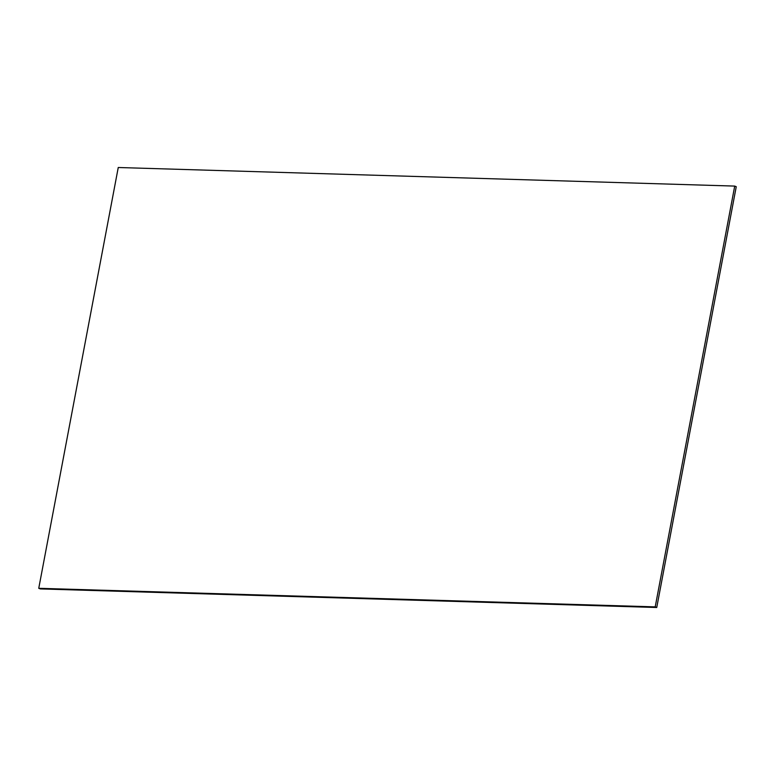 <?xml version="1.0" encoding="UTF-8"?>
<svg xmlns="http://www.w3.org/2000/svg" width="775" height="775" viewBox="0 0 775 775"><rect width="100%" height="100%" fill="white"/><g stroke="black" fill="none" stroke-linecap="round" stroke-linejoin="round"><path stroke-width="1.16" d="M734.719 186.087L736.25 186.697L656.745 607.493L655.204 606.883L734.719 186.087L118.255 167.507L38.75 588.303L655.204 606.883M38.75 588.303L40.281 588.913L656.745 607.493"/></g></svg>
